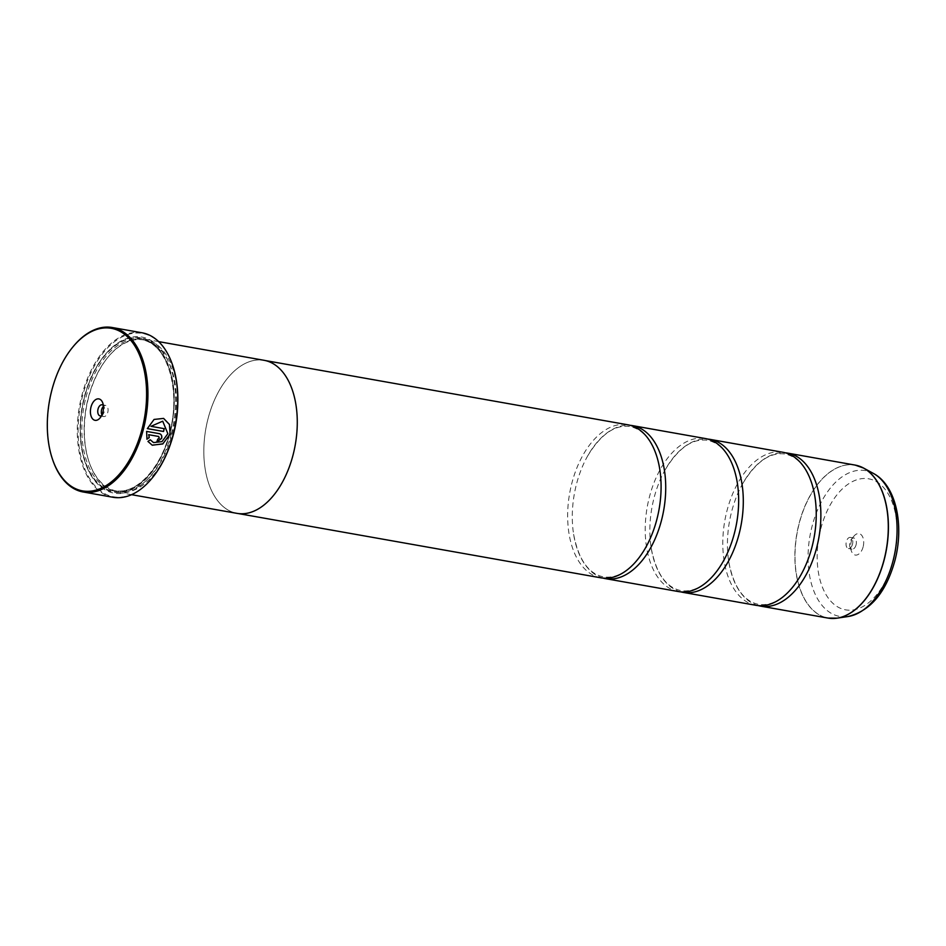 <?xml version="1.0" encoding="UTF-8"?>
<svg xmlns="http://www.w3.org/2000/svg" width="946" height="946" viewBox="0 0 946 946"><rect width="100%" height="100%" fill="white"/><g stroke="black" fill="none" stroke-linecap="round" stroke-linejoin="round"><path stroke-width="0.71" stroke-dasharray="4.73 3.55" d="M758.29 605.606A77.69 45.42 100 0 1 728.787 561.865A77.69 45.42 100 0 1 731.672 511.455A77.69 45.42 100 0 1 742.622 483.773A77.69 45.42 100 0 1 785.369 452.827M680.718 591.865A77.69 45.42 100 0 1 651.203 548.112A77.69 45.42 100 0 1 654.1 497.714A77.69 45.42 100 0 1 665.05 470.02A77.69 45.42 100 0 1 707.797 439.074M603.146 578.112A77.69 45.42 100 0 1 573.631 534.36A77.69 45.42 100 0 1 576.528 483.962A77.69 45.42 100 0 1 587.478 456.268A77.69 45.42 100 0 1 630.225 425.333M153.441 442.539L161.884 441.569L167.749 433.67L162.606 421.136M152.152 445.152L147.848 441.368L150.272 439.784M147.245 428.573L153.962 419.397L163.611 418.404M156.835 441.888L156.717 441.877A83.52 48.825 -80 0 0 157.615 439.145L159.2 437.986L158.455 436.402M146.937 439.11L146.512 431.364L159.969 433.859M52.834 460.253A83.52 48.825 100 0 1 52.042 390.213A83.52 48.825 100 0 1 72.925 346.898M863.119 546.883A10.879 6.362 100 0 1 857.301 554.864A10.879 6.362 100 0 1 851.341 550.962A10.879 6.362 100 0 1 851.211 541.798A10.879 6.362 100 0 1 853.966 536.122A10.879 6.362 100 0 1 861.605 535.188A10.879 6.362 100 0 1 863.119 546.883M856.059 544.92A5.629 3.287 100 0 1 851.991 549.141A5.629 3.287 100 0 1 849.957 547.025A5.629 3.287 100 0 1 849.898 542.283A5.629 3.287 100 0 1 851.317 539.338A5.629 3.287 100 0 1 853.954 538.049A5.629 3.287 100 0 1 856.059 544.92M852.488 544.281A5.629 3.287 100 0 1 848.42 548.514A5.629 3.287 100 0 1 846.327 541.644A5.629 3.287 100 0 1 850.395 537.423A5.629 3.287 100 0 1 852.488 544.281M101.565 415.649A5.629 3.287 -80 0 0 102.795 414.608A5.629 3.287 -80 0 0 104.214 411.676A5.629 3.287 -80 0 0 104.155 406.922A5.629 3.287 -80 0 0 103.362 405.527M101.908 414.951A5.629 3.287 -80 0 0 103.717 416.536A5.629 3.287 -80 0 0 107.785 412.302A5.629 3.287 -80 0 0 105.68 405.444A5.629 3.287 -80 0 0 103.433 406.307M152.2 478.002A82.929 48.483 100 0 1 94.092 484.86A82.929 48.483 100 0 1 82.621 395.712A82.929 48.483 100 0 1 126.835 334.884A82.929 48.483 100 0 1 172.338 364.376M142.077 332.791A83.52 48.825 -80 0 0 81.829 395.499A83.52 48.825 -80 0 0 112.941 497.265M88.333 397.568A76.744 44.876 100 0 1 107.749 357.493A76.744 44.876 100 0 1 143.697 339.957A76.744 44.876 100 0 1 172.278 433.469A76.744 44.876 100 0 1 116.914 491.092A76.744 44.876 100 0 1 89.172 462.275A76.744 44.876 100 0 1 88.333 397.568M170.729 443.296A77.714 45.443 100 0 1 117.517 492.18A77.714 45.443 100 0 1 89.432 462.996A77.714 45.443 100 0 1 88.569 397.486A77.714 45.443 100 0 1 108.234 356.89A77.714 45.443 100 0 1 144.643 339.141A77.714 45.443 100 0 1 177.813 403.339M171.332 433.658A79.275 46.342 100 0 1 128.975 491.825A79.275 46.342 100 0 1 85.495 463.398A79.275 46.342 100 0 1 84.62 396.575A79.275 46.342 100 0 1 104.675 355.176A79.275 46.342 100 0 1 160.3 348.376A79.275 46.342 100 0 1 171.332 433.658M170.02 433.292A78.305 45.775 100 0 1 128.195 490.749A78.305 45.775 100 0 1 85.235 462.665A78.305 45.775 100 0 1 84.371 396.658A78.305 45.775 100 0 1 104.178 355.767A78.305 45.775 100 0 1 159.129 349.05A78.305 45.775 100 0 1 170.02 433.292M755.949 605.298A77.69 45.42 100 0 1 727.013 510.639A77.69 45.42 100 0 1 783.063 452.306M265.318 360.556L264.1 360.331A77.714 45.443 -80 0 0 208.037 418.652A77.69 45.42 -80 0 0 236.985 513.323A77.69 45.42 -80 0 0 293.024 455.002A77.69 45.42 -80 0 0 264.1 360.331A77.69 45.42 -80 0 0 208.049 418.664A77.714 45.443 -80 0 0 236.973 513.359M678.377 591.557A77.69 45.42 100 0 1 649.441 496.887A77.69 45.42 100 0 1 705.491 438.566M600.805 577.805A77.69 45.42 100 0 1 571.869 483.134A77.69 45.42 100 0 1 627.919 424.813M150.863 426.268L164.237 428.668M855.149 465.089A77.69 45.42 -80 0 0 799.098 523.41A77.69 45.42 -80 0 0 828.034 618.081M832.397 618.483A77.667 45.408 100 0 1 799.228 523.434A77.667 45.408 100 0 1 859.382 466.201M86.003 397.154A76.744 44.876 100 0 1 141.368 339.543A76.744 44.876 100 0 1 169.949 433.067A76.744 44.876 100 0 1 114.584 490.678A76.744 44.876 100 0 1 86.003 397.154M169.701 433.15A77.714 45.443 100 0 1 107.726 489.732A77.714 45.443 100 0 1 84.691 396.8A77.714 45.443 100 0 1 146.665 340.217A77.714 45.443 100 0 1 169.701 433.15M873.465 473.461A74.025 43.28 -80 0 0 812.082 526.213A74.025 43.28 -80 0 0 848.124 616.508M820.785 528.779A66.527 38.892 100 0 1 873.832 480.355A66.527 38.892 100 0 1 893.544 559.902A66.527 38.892 100 0 1 840.497 608.325A66.527 38.892 100 0 1 820.785 528.779M742.622 483.773C755.866 461.802 770.044 451.892 785.156 454.056C800.08 457.225 809.989 471.392 814.884 496.579M665.05 470.02C678.294 448.049 692.472 438.152 707.584 440.316C722.508 443.473 732.417 457.639 737.312 482.827M587.478 456.268C600.722 434.309 614.9 424.399 630.001 426.563C644.936 429.721 654.845 443.899 659.74 469.074M573.631 534.36C578.526 559.547 588.436 573.725 603.371 576.883C618.471 579.047 632.649 569.137 645.893 547.178M651.203 548.112C656.098 573.3 666.008 587.466 680.943 590.623C696.043 592.787 710.221 582.89 723.477 560.919M728.787 561.865C733.67 587.04 743.58 601.218 758.515 604.376C773.627 606.54 787.793 596.63 801.049 574.671M849.957 547.025L851.341 550.962M848.42 548.514L851.991 549.141M102.795 414.608L100.146 417.836M103.717 416.536L100.146 415.897M107.749 357.493L108.234 356.89M116.914 491.092L114.584 490.678C135.337 495.255 160.607 469.24 169.535 433.043C181.644 390.012 166.863 342.476 141.368 339.543L143.697 339.957M85.235 462.665L85.495 463.398M158.668 341.624L144.643 339.141M238.203 513.548L236.985 513.323M131.553 494.675L117.517 492.18M104.178 355.767L104.675 355.176M89.172 462.275L89.432 462.996M105.68 405.444L102.121 404.805M104.155 406.922L102.771 402.984M850.395 537.423L853.954 538.049M851.317 539.338L853.966 536.122"/><path stroke-width="1.42" d="M785.369 452.827A77.69 45.42 100 0 1 787.722 453.134A77.69 45.42 100 0 1 816.646 547.805A77.69 45.42 100 0 1 760.608 606.126A77.69 45.42 100 0 1 758.29 605.606M707.797 439.074A77.69 45.42 100 0 1 710.139 439.382A77.69 45.42 100 0 1 739.074 534.052A77.69 45.42 100 0 1 683.036 592.373A77.69 45.42 100 0 1 680.718 591.865M630.225 425.333A77.69 45.42 100 0 1 632.567 425.641A77.69 45.42 100 0 1 661.502 520.3A77.69 45.42 100 0 1 605.452 578.633A77.69 45.42 100 0 1 603.146 578.112M163.575 418.392L169.44 424.541L170.079 434.084L162.83 443.816L152.341 445.223M150.225 439.819L153.477 442.551M167.856 433.717L161.991 441.616L153.548 442.586L150.272 439.784L147.954 441.415L152.152 445.152L162.771 443.97L170.209 434.037L169.535 424.553L163.611 418.404L154.068 419.445L147.351 428.621L163.563 431.494A83.52 48.825 -80 0 0 164.237 428.668L150.97 426.315L162.712 421.183L167.856 433.717M158.455 436.402L159.306 438.033L157.722 439.192A83.52 48.825 100 0 1 156.823 441.924L161.636 438.436C162.18 435.893 161.411 434.297 159.354 433.67L146.618 431.411L146.973 439.204L149.255 437.56L148.782 434.711L158.774 436.508L148.782 434.711M159.969 433.859L159.354 433.67M159.247 433.623C161.305 434.261 162.073 435.846 161.53 438.4L156.717 441.877M142.089 428.916A82.538 48.258 -80 0 0 130.607 340.122A82.538 48.258 -80 0 0 72.688 347.194A82.538 48.258 -80 0 0 51.805 390.308A82.538 48.258 -80 0 0 52.716 459.886A82.538 48.258 -80 0 0 97.994 489.496A82.538 48.258 -80 0 0 142.089 428.916M72.925 346.898A83.52 48.825 100 0 1 73.173 346.603A83.52 48.825 100 0 1 112.29 327.517A83.52 48.825 100 0 1 143.39 429.283A83.52 48.825 100 0 1 83.142 491.979A83.52 48.825 100 0 1 52.964 460.619A83.52 48.825 100 0 1 52.834 460.253M90.993 407.064A10.879 6.362 -80 0 0 92.507 418.771A10.879 6.362 -80 0 0 100.146 417.836A10.879 6.362 -80 0 0 102.889 412.16A10.879 6.362 -80 0 0 102.771 402.984A10.879 6.362 -80 0 0 96.811 399.082A10.879 6.362 -80 0 0 90.993 407.064M103.362 405.527A5.629 3.287 -80 0 0 102.121 404.805A5.629 3.287 -80 0 0 98.053 409.039A5.629 3.287 -80 0 0 100.146 415.897A5.629 3.287 -80 0 0 101.565 415.649M103.433 406.307A5.629 3.287 -80 0 0 101.624 409.665A5.629 3.287 -80 0 0 101.908 414.951M172.338 364.376A82.929 48.483 100 0 1 172.42 364.6A82.929 48.483 100 0 1 173.331 434.51A82.929 48.483 100 0 1 152.353 477.825A82.929 48.483 100 0 1 152.2 478.002M83.142 491.979L112.941 497.265A83.52 48.825 -80 0 0 152.058 478.179A83.52 48.825 -80 0 0 173.177 434.557A83.52 48.825 -80 0 0 172.267 364.163A83.52 48.825 -80 0 0 142.077 332.791L112.29 327.517M177.813 403.339A77.714 45.443 100 0 1 173.579 433.836A77.714 45.443 100 0 1 170.729 443.296M710.139 439.382L783.063 452.306A77.69 45.42 100 0 1 814.884 496.579A77.69 45.42 100 0 1 811.999 546.977A77.69 45.42 100 0 1 801.049 574.671A77.69 45.42 100 0 1 755.949 605.298L683.036 592.373M131.553 494.675L236.973 513.359A77.714 45.443 -80 0 0 293.047 455.014A77.714 45.443 -80 0 0 264.1 360.308L158.668 341.624M632.567 425.641L705.491 438.566A77.69 45.42 100 0 1 737.312 482.827A77.69 45.42 100 0 1 734.415 533.225A77.69 45.42 100 0 1 723.477 560.919A77.69 45.42 100 0 1 678.377 591.557L605.452 578.633M265.318 360.556L627.919 424.813A77.69 45.42 100 0 1 659.74 469.074A77.69 45.42 100 0 1 656.843 519.484A77.69 45.42 100 0 1 645.893 547.178A77.69 45.42 100 0 1 600.805 577.805L238.203 513.548M148.676 434.663L149.255 437.56M149.149 437.513L146.867 439.157M164.131 428.644A83.52 48.825 100 0 1 163.457 431.447L163.563 431.494M163.457 431.447L147.363 428.585M162.712 421.183L150.97 426.315M760.608 606.126L828.034 618.081A77.69 45.42 -80 0 0 884.072 559.748A77.69 45.42 -80 0 0 855.149 465.089L863.639 468.093A77.667 45.408 100 0 1 884.191 559.772A77.667 45.408 100 0 1 837.044 618.164A77.667 45.408 100 0 1 832.397 618.483M859.382 466.201A77.667 45.408 100 0 1 863.639 468.093L873.465 473.461C896.311 485.605 904.305 525.408 894.857 560.753C886.083 592.314 870.497 610.891 848.124 616.508A74.025 43.28 -80 0 0 893.048 560.836A74.025 43.28 -80 0 0 873.465 473.461M72.688 347.194L73.173 346.603M855.149 465.089L787.722 453.134M848.124 616.508L837.044 618.164L828.034 618.081M52.716 459.886L52.964 460.619"/></g></svg>
